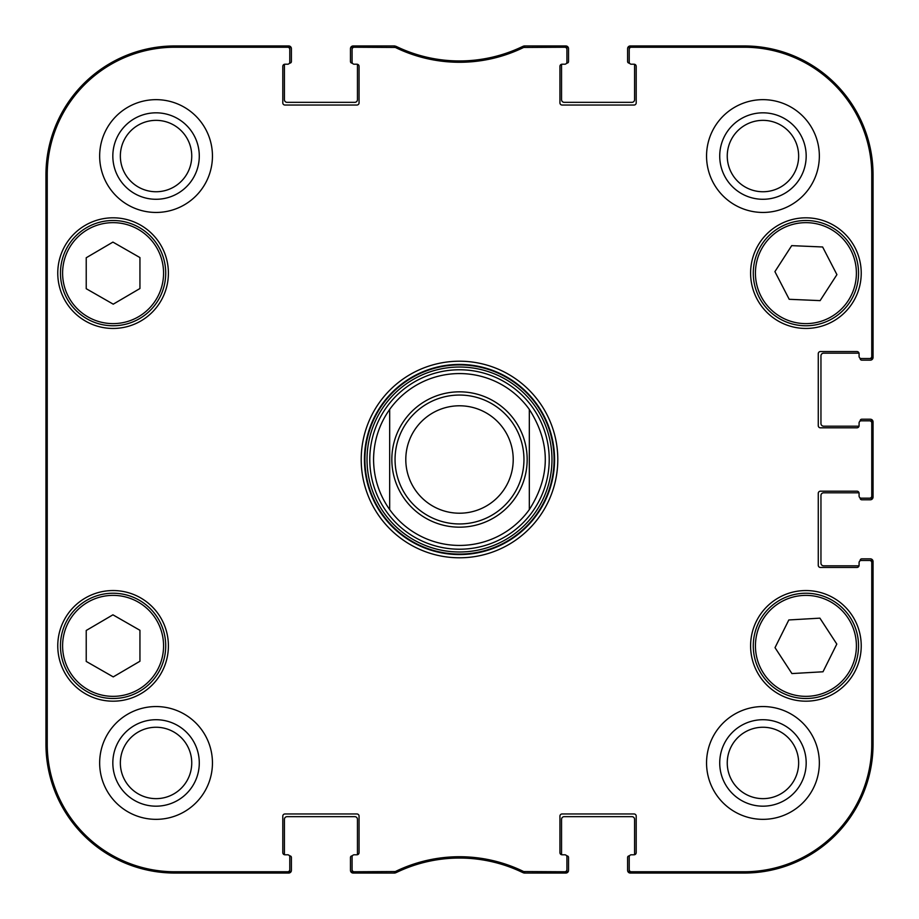 <?xml version="1.0" encoding="UTF-8"?>
<svg xmlns="http://www.w3.org/2000/svg" width="919" height="919" viewBox="0 0 919 919"><rect width="100%" height="100%" fill="white"/><g stroke="black" fill="none" stroke-linecap="round" stroke-linejoin="round"><path stroke-width="1.38" d="M394.4 47.237L394.699 45.95L354.229 45.95A2.148 2.148 -90 0 0 352.08 48.098L352.08 49.385A2.148 2.148 -90 0 1 354.229 47.237L395.342 47.455A146.305 146.305 0 0 0 523.658 47.455L564.771 47.237A2.148 2.148 -90 0 1 566.92 49.385L566.92 48.098A2.148 2.148 -90 0 0 564.771 45.95L524.301 45.95L523.359 46.168L524.301 45.95L524.6 47.237M356.917 64.215A2.148 2.148 0 0 1 359.065 66.363L359.065 102.882A2.148 2.148 0 0 1 356.917 105.03L284.947 105.03A2.148 2.148 0 0 1 282.799 102.882L282.799 66.363A2.148 2.148 0 0 1 284.947 64.215L287.636 64.215L284.947 64.215A2.148 2.148 0 0 0 284.488 64.261A1.608 1.608 0 0 0 284.408 64.744L284.408 99.654A2.688 2.688 0 0 0 287.096 102.342L354.768 102.342A2.688 2.688 0 0 0 357.457 99.654L357.457 64.744A1.608 1.608 0 0 0 357.376 64.261A2.148 2.148 0 0 0 356.917 64.215L354.229 64.215A2.148 2.148 0 0 1 352.08 62.067L352.08 49.385M357.376 854.739A1.608 1.608 0 0 0 357.457 854.256L357.457 819.346A2.688 2.688 0 0 0 354.768 816.658L287.096 816.658A2.688 2.688 0 0 0 284.408 819.346L284.408 854.256A1.608 1.608 0 0 0 284.488 854.739A2.148 2.148 0 0 0 284.947 854.785L287.636 854.785A2.148 2.148 0 0 1 289.784 856.933L289.784 869.615A2.148 2.148 90 0 1 287.636 871.763L174.851 871.763A127.615 127.615 0 0 1 47.237 744.149L47.237 174.851A127.615 127.615 0 0 1 174.851 47.237L287.636 47.237A2.148 2.148 -90 0 1 289.784 49.385L289.784 48.098A2.148 2.148 -90 0 0 287.636 45.95L174.851 45.95A128.901 128.901 0 0 0 45.95 174.851L45.95 744.149A128.901 128.901 0 0 0 174.851 873.05L287.636 873.05A2.148 2.148 90 0 0 289.784 870.902L289.784 869.615M356.917 854.785L354.229 854.785L356.917 854.785A2.148 2.148 0 0 0 359.065 852.637L359.065 816.118A2.148 2.148 0 0 0 356.917 813.97L284.947 813.97A2.148 2.148 0 0 0 282.799 816.118L282.799 852.637A2.148 2.148 0 0 0 284.947 854.785M395.342 871.545L395.641 872.832L394.699 873.05L395.641 872.832A145.007 145.007 0 0 1 523.359 872.832L524.301 873.05L523.359 872.832L523.658 871.545A146.305 146.305 0 0 0 395.342 871.545L354.229 871.763A2.148 2.148 90 0 1 352.08 869.615L352.08 870.902A2.148 2.148 90 0 0 354.229 873.05L394.699 873.05L394.4 871.763M562.083 854.785A2.148 2.148 0 0 1 559.935 852.637L559.935 816.118A2.148 2.148 0 0 1 562.083 813.97L634.053 813.97A2.148 2.148 0 0 1 636.201 816.118L636.201 852.637A2.148 2.148 0 0 1 634.053 854.785L631.364 854.785L634.053 854.785A2.148 2.148 0 0 0 634.512 854.739A1.608 1.608 0 0 0 634.592 854.256L634.592 819.346A2.688 2.688 0 0 0 631.904 816.658L564.232 816.658A2.688 2.688 0 0 0 561.543 819.346L561.543 854.256A1.608 1.608 0 0 0 561.624 854.739A2.148 2.148 0 0 0 562.083 854.785L564.771 854.785A2.148 2.148 0 0 1 566.92 856.933L566.92 869.615A2.148 2.148 90 0 1 564.771 871.763L523.658 871.545M859.081 565.3A2.148 2.148 0 0 1 856.933 567.448L820.414 567.448A2.148 2.148 0 0 1 818.266 565.3L818.266 493.331A2.148 2.148 0 0 1 820.414 491.183L856.933 491.183A2.148 2.148 0 0 1 859.081 493.331L859.081 496.019L859.081 493.331A2.148 2.148 0 0 0 859.035 492.871A1.608 1.608 0 0 0 858.553 492.802L823.642 492.802A2.688 2.688 0 0 0 820.954 495.479L820.954 563.152A2.688 2.688 0 0 0 823.642 565.84L858.553 565.84A1.608 1.608 0 0 0 859.035 565.771A2.148 2.148 0 0 0 859.081 565.3L859.081 562.623A2.148 2.148 0 0 1 861.229 560.475L869.615 560.475A2.148 2.148 0 0 1 871.763 562.623L871.763 744.149A127.615 127.615 0 0 1 744.149 871.763L631.364 871.763A2.148 2.148 90 0 1 629.216 869.615L629.216 870.902A2.148 2.148 90 0 0 631.364 873.05L744.149 873.05A128.901 128.901 0 0 0 873.05 744.149L873.05 562.623A2.148 2.148 0 0 0 870.902 560.475L869.615 560.475M859.081 425.669A2.148 2.148 0 0 1 856.933 427.817L820.414 427.817A2.148 2.148 0 0 1 818.266 425.669L818.266 353.7A2.148 2.148 0 0 1 820.414 351.552L856.933 351.552A2.148 2.148 0 0 1 859.081 353.7L859.081 356.377L859.081 353.7A2.148 2.148 0 0 0 859.035 353.229A1.608 1.608 0 0 0 858.553 353.16L823.642 353.16A2.688 2.688 0 0 0 820.954 355.848L820.954 423.521A2.688 2.688 0 0 0 823.642 426.198L858.553 426.198A1.608 1.608 0 0 0 859.035 426.129A2.148 2.148 0 0 0 859.081 425.669L859.081 422.981A2.148 2.148 0 0 1 861.229 420.833L869.615 420.833A2.148 2.148 0 0 1 871.763 422.981L871.763 496.019A2.148 2.148 -0 0 1 869.615 498.167L870.902 498.167A2.148 2.148 0 0 0 873.05 496.019L873.05 422.981A2.148 2.148 0 0 0 870.902 420.833L869.615 420.833M634.053 64.215A2.148 2.148 0 0 1 636.201 66.363L636.201 102.882A2.148 2.148 0 0 1 634.053 105.03L562.083 105.03A2.148 2.148 0 0 1 559.935 102.882L559.935 66.363A2.148 2.148 0 0 1 562.083 64.215L564.771 64.215L562.083 64.215A2.148 2.148 0 0 0 561.624 64.261A1.608 1.608 0 0 0 561.543 64.744L561.543 99.654A2.688 2.688 0 0 0 564.232 102.342L631.904 102.342A2.688 2.688 0 0 0 634.592 99.654L634.592 64.744A1.608 1.608 0 0 0 634.512 64.261A2.148 2.148 0 0 0 634.053 64.215L631.364 64.215A2.148 2.148 0 0 1 629.216 62.067L629.216 49.385A2.148 2.148 -90 0 1 631.364 47.237L744.149 47.237A127.615 127.615 0 0 1 871.763 174.851L871.763 356.377A2.148 2.148 -0 0 1 869.615 358.525L870.902 358.525A2.148 2.148 0 0 0 873.05 356.377L873.05 174.851A128.901 128.901 0 0 0 744.149 45.95L631.364 45.95A2.148 2.148 -90 0 0 629.216 48.098L629.216 49.385M139.941 630.296L139.941 661.243L113.244 676.901L86.225 661.427L86.225 630.48L112.922 614.822L139.941 630.296M168.407 645.862A55.324 55.324 0 0 1 85.421 693.776A55.324 55.324 0 0 1 85.421 597.959A55.324 55.324 0 0 1 168.407 645.862M819.909 618.154L836.807 644.081L822.999 671.778L791.925 673.57L775.016 647.654L788.824 619.957L819.909 618.154M808.95 698.417A52.636 52.636 0 0 0 849.903 616.971A52.636 52.636 0 0 0 758.887 622.22A52.636 52.636 0 0 0 808.95 698.417M87.994 316.94A50.488 50.488 0 0 0 163.571 272.966A50.488 50.488 0 0 0 87.696 229.497A50.488 50.488 0 0 0 87.994 316.94A50.488 50.488 0 0 1 87.696 229.497A50.488 50.488 0 0 1 163.571 272.966A50.488 50.488 0 0 1 87.994 316.94M168.407 273.138A55.324 55.324 0 0 1 85.421 321.041A55.324 55.324 0 0 1 85.421 225.224A55.324 55.324 0 0 1 168.407 273.138M861.229 645.862A55.324 55.324 0 0 1 778.255 693.776A55.324 55.324 0 0 1 778.255 597.959A55.324 55.324 0 0 1 861.229 645.862M629.216 869.615L629.216 856.933A2.148 2.148 0 0 1 631.364 854.785M869.615 498.167L861.229 498.167A2.148 2.148 0 0 1 859.081 496.019M869.615 358.525L861.229 358.525A2.148 2.148 0 0 1 859.081 356.377M566.92 49.385L566.92 62.067A2.148 2.148 0 0 1 564.771 64.215M289.784 49.385L289.784 62.067A2.148 2.148 0 0 1 287.636 64.215M352.08 869.615L352.08 856.933A2.148 2.148 0 0 1 354.229 854.785M361.213 459.5A98.287 98.287 0 0 0 508.644 544.622A98.287 98.287 0 0 0 508.644 374.378A98.287 98.287 0 0 0 361.213 459.5M212.45 762.954A56.392 56.392 0 0 1 127.856 811.787A56.392 56.392 0 0 1 127.856 714.109A56.392 56.392 0 0 1 212.45 762.954M819.346 762.954A56.392 56.392 0 0 1 734.752 811.787A56.392 56.392 0 0 1 734.752 714.109A56.392 56.392 0 0 1 819.346 762.954M819.346 156.046A56.392 56.392 0 0 1 734.752 204.891A56.392 56.392 0 0 1 734.752 107.213A56.392 56.392 0 0 1 819.346 156.046M212.45 156.046A56.392 56.392 0 0 1 127.856 204.891A56.392 56.392 0 0 1 127.856 107.213A56.392 56.392 0 0 1 212.45 156.046M861.229 273.138A55.324 55.324 0 0 1 778.255 321.041A55.324 55.324 0 0 1 778.255 225.224A55.324 55.324 0 0 1 861.229 273.138M761.058 296.309A50.488 50.488 0 0 0 848.409 300.387A50.488 50.488 0 0 0 808.272 222.708A50.488 50.488 0 0 0 761.058 296.309A50.488 50.488 0 0 1 808.272 222.708A50.488 50.488 0 0 1 848.409 300.387A50.488 50.488 0 0 1 761.058 296.309M86.926 691.536A52.636 52.636 0 0 0 165.719 645.689A52.636 52.636 0 0 0 86.616 600.371A52.636 52.636 0 0 0 86.926 691.536M139.941 257.573L139.941 288.52L113.244 304.178L86.225 288.704L86.225 257.757L112.922 242.099L139.941 257.573M86.926 318.801A52.636 52.636 0 0 0 165.719 272.954A52.636 52.636 0 0 0 86.616 227.648A52.636 52.636 0 0 0 86.926 318.801M836.922 274.632L820.116 300.628L789.203 299.295L774.912 271.633L791.707 245.637L822.631 246.981L836.922 274.632M759.151 297.296A52.636 52.636 0 0 0 850.224 301.547A52.636 52.636 0 0 0 808.375 220.56A52.636 52.636 0 0 0 759.151 297.296M459.5 369.771A89.729 89.729 0 0 0 381.799 504.359A89.729 89.729 0 0 0 537.201 504.359A89.729 89.729 0 0 0 459.5 369.771M459.5 373.562A85.938 85.938 0 0 0 389.679 409.403L389.679 509.597A85.938 85.938 0 0 0 529.321 509.597L529.321 409.403A85.938 85.938 0 0 0 459.5 373.562M523.658 47.455L523.359 46.168A145.007 145.007 0 0 1 395.641 46.168L395.342 47.455M524.6 871.763L524.301 873.05L564.771 873.05A2.148 2.148 90 0 0 566.92 870.902L566.92 869.615M46.364 341.34L46.364 266.154L46.835 341.34M46.364 652.846L46.364 577.66L46.835 652.846M46.053 459.5L46.547 515.375L46.995 439.144L46.547 403.728L46.053 459.5M112.83 156.046A43.216 43.216 0 0 0 177.666 193.484A43.216 43.216 0 0 0 177.666 118.62A43.216 43.216 0 0 0 112.83 156.046M120.355 156.046A35.703 35.703 0 0 1 173.898 125.133A35.703 35.703 0 0 1 173.898 186.971A35.703 35.703 0 0 1 120.355 156.046M112.83 762.954A43.216 43.216 0 0 0 177.666 800.38A43.216 43.216 0 0 0 177.666 725.516A43.216 43.216 0 0 0 112.83 762.954M120.355 762.954A35.703 35.703 0 0 1 173.898 732.029A35.703 35.703 0 0 1 173.898 793.867A35.703 35.703 0 0 1 120.355 762.954M719.726 762.954A43.216 43.216 0 0 0 784.562 800.38A43.216 43.216 0 0 0 784.562 725.516A43.216 43.216 0 0 0 719.726 762.954M727.251 762.954A35.703 35.703 0 0 1 780.794 732.029A35.703 35.703 0 0 1 780.794 793.867A35.703 35.703 0 0 1 727.251 762.954M719.726 156.046A43.216 43.216 0 0 0 784.562 193.484A43.216 43.216 0 0 0 784.562 118.62A43.216 43.216 0 0 0 719.726 156.046M727.251 156.046A35.703 35.703 0 0 1 780.794 125.133A35.703 35.703 0 0 1 780.794 186.971A35.703 35.703 0 0 1 727.251 156.046M364.441 459.5A95.059 95.059 0 0 1 507.035 377.169A95.059 95.059 0 0 1 507.035 541.831A95.059 95.059 0 0 1 364.441 459.5M529.321 409.403C550.607 442.797 550.607 476.203 529.321 509.597A85.938 85.938 0 0 1 389.679 509.597C379.099 494.571 373.734 477.869 373.562 459.5C373.734 441.131 379.099 424.429 389.679 409.403A85.938 85.938 0 0 1 529.321 409.403L529.321 509.597A85.938 85.938 0 0 1 389.679 509.597L389.679 409.403A85.938 85.938 0 0 1 529.321 409.403M405.796 459.5A53.704 53.704 0 0 1 486.358 412.987A53.704 53.704 0 0 1 486.358 506.013A53.704 53.704 0 0 1 405.796 459.5M395.055 459.5A64.445 64.445 0 0 1 491.722 403.682A64.445 64.445 0 0 1 491.722 515.318A64.445 64.445 0 0 1 395.055 459.5M289.496 855.865L289.784 855.865A1.608 1.608 0 0 1 291.392 857.473L291.392 870.362A2.688 2.688 0 0 1 288.704 873.05L174.851 873.05A128.901 128.901 0 0 1 45.95 744.149L45.95 174.851A128.901 128.901 0 0 1 174.851 45.95L288.704 45.95A2.688 2.688 0 0 1 291.392 48.638L291.392 61.527A1.608 1.608 0 0 1 289.784 63.135L289.496 63.135M45.95 446.496L45.95 413.849M45.95 372.459L45.95 360.822M45.95 344.958L45.95 343.35M45.95 383.395L45.95 378.892M45.95 388.484L45.95 385.969M45.95 331.139L45.95 318.571M45.95 492.883L45.95 491.309M45.95 481.717L45.95 470.965M45.95 461.338L45.95 459.845M45.95 622.255L45.95 617.189M45.95 604.679L45.95 594.8M45.95 595.868L45.95 587.505M45.95 306.268L45.95 304.488M45.95 522.36L45.95 521.073M352.368 63.135L352.08 63.135A1.608 1.608 0 0 1 350.472 61.527L350.472 48.638A2.688 2.688 0 0 1 353.16 45.95L392.804 45.95M396.652 46.662A10.741 10.741 0 0 1 397.41 46.984A145.007 145.007 0 0 0 521.59 46.984A10.741 10.741 0 0 1 522.348 46.662M526.196 45.95L565.84 45.95A2.688 2.688 0 0 1 568.528 48.638L568.528 61.527A1.608 1.608 0 0 1 566.92 63.135L566.632 63.135M629.504 63.135L629.216 63.135A1.608 1.608 0 0 1 627.608 61.527L627.608 48.638A2.688 2.688 0 0 1 630.296 45.95L744.149 45.95A128.901 128.901 0 0 1 873.05 174.851L873.05 357.457A2.688 2.688 0 0 1 870.362 360.145L861.769 360.145A1.608 1.608 0 0 1 860.161 358.525L860.161 358.238M860.161 421.12L860.161 420.833A1.608 1.608 0 0 1 861.769 419.225L870.362 419.225A2.688 2.688 0 0 1 873.05 421.901L873.05 497.099A2.688 2.688 0 0 1 870.362 499.775L861.769 499.775A1.608 1.608 0 0 1 860.161 498.167L860.161 497.88M860.161 560.762L860.161 560.475A1.608 1.608 0 0 1 861.769 558.855L870.362 558.855A2.688 2.688 0 0 1 873.05 561.543L873.05 744.149A128.901 128.901 0 0 1 744.149 873.05L630.296 873.05A2.688 2.688 0 0 1 627.608 870.362L627.608 857.473A1.608 1.608 0 0 1 629.216 855.865L629.504 855.865M566.632 855.865L566.92 855.865A1.608 1.608 0 0 1 568.528 857.473L568.528 870.362A2.688 2.688 0 0 1 565.84 873.05L526.208 873.05M522.302 872.315A10.741 10.741 0 0 1 521.601 872.016A145.007 145.007 0 0 0 397.399 872.016A10.741 10.741 0 0 1 396.698 872.315M392.792 873.05L353.16 873.05A2.688 2.688 0 0 1 350.472 870.362L350.472 857.473A1.608 1.608 0 0 1 352.08 855.865L352.368 855.865M87.994 689.675A50.488 50.488 0 0 1 87.696 602.232A50.488 50.488 0 0 1 163.571 645.689A50.488 50.488 0 0 1 87.994 689.675M808.823 696.269A50.488 50.488 0 0 1 760.817 623.185A50.488 50.488 0 0 1 848.111 618.142A50.488 50.488 0 0 1 808.823 696.269M459.5 364.912A94.588 94.588 0 0 0 377.583 506.794A94.588 94.588 0 0 0 541.417 506.794A94.588 94.588 0 0 0 459.5 364.912M459.5 367.026A92.474 92.474 0 0 0 379.409 505.737A92.474 92.474 0 0 0 539.591 505.737A92.474 92.474 0 0 0 459.5 367.026M45.95 174.851L47.237 174.851M45.95 744.149L47.237 744.149M354.229 47.237L354.229 45.95M564.771 45.95L564.771 47.237M354.229 873.05L354.229 871.763M287.636 871.763L287.636 873.05M564.771 871.763L564.771 873.05M631.364 873.05L631.364 871.763M871.763 562.623L873.05 562.623M873.05 744.149L871.763 744.149M873.05 496.019L871.763 496.019M873.05 356.377L871.763 356.377M873.05 174.851L871.763 174.851M871.763 422.981L873.05 422.981M631.364 47.237L631.364 45.95M287.636 45.95L287.636 47.237M174.851 45.95L174.851 47.237M744.149 873.05L744.149 871.763M744.149 45.95L744.149 47.237M174.851 873.05L174.851 871.763M391.827 459.5A67.673 67.673 0 0 1 493.331 400.891A67.673 67.673 0 0 1 493.331 518.109A67.673 67.673 0 0 1 391.827 459.5"/></g></svg>
